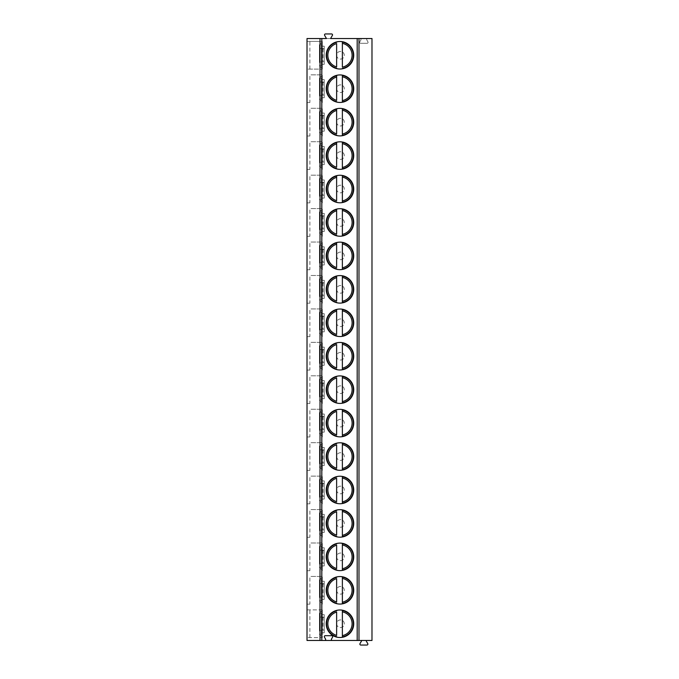 <?xml version="1.0" encoding="UTF-8"?>
<svg xmlns="http://www.w3.org/2000/svg" width="679" height="679" viewBox="0 0 679 679"><rect width="100%" height="100%" fill="white"/><g stroke="black" fill="none" stroke-linecap="round" stroke-linejoin="round"><path stroke-width="0.51" stroke-dasharray="3.4 2.55" d="M365.93 640.467L371.982 640.467L371.982 38.533L367.67 38.533A0.959 0.959 0 0 0 366.838 39.968A0.959 0.959 0 0 1 367.67 38.533L360.057 38.533A0.959 0.959 0 0 1 360.888 39.968A0.959 0.959 0 0 0 360.057 38.533L307.018 38.533L307.018 640.467L365.93 640.467L367.755 643.616A0.959 0.959 0 0 1 366.923 645.05L360.812 645.05A0.959 0.959 0 0 1 359.989 643.616L361.822 640.467M332.32 640.467A0.959 0.959 0 0 1 331.488 639.032L332.591 637.123A0.959 0.959 0 0 0 331.768 635.688L325.258 635.688A0.959 0.959 0 0 0 324.435 637.123L325.538 639.032A0.959 0.959 0 0 1 324.706 640.467M307.018 609.886L322.304 609.886L322.304 637.598L307.018 637.598L322.304 637.598L322.304 609.886L307.018 609.886L307.018 637.598M309.879 637.598L309.879 609.886M307.018 41.402L322.304 41.402L307.018 41.402L307.018 69.114L322.304 69.114L307.018 69.114M307.018 74.843L307.018 102.554L309.879 102.554L309.879 74.843L322.304 74.843L309.879 74.843M307.018 108.284L307.018 135.995L309.879 135.995L309.879 108.284L322.304 108.284L309.879 108.284M307.018 141.724L307.018 169.427L309.879 169.427L309.879 141.724L322.304 141.724L309.879 141.724M307.018 175.165L307.018 202.868L309.879 202.868L309.879 175.165L322.304 175.165L309.879 175.165M307.018 208.606L307.018 236.309L309.879 236.309L309.879 208.606L322.304 208.606L309.879 208.606M307.018 242.047L307.018 269.75L309.879 269.75L309.879 242.047L322.304 242.047L309.879 242.047M307.018 275.487L307.018 303.19L309.879 303.19L309.879 275.487L322.304 275.487L309.879 275.487M307.018 308.928L307.018 336.631L309.879 336.631L309.879 308.928L322.304 308.928L309.879 308.928M307.018 342.369L307.018 370.072L309.879 370.072L309.879 342.369L322.304 342.369L309.879 342.369M307.018 375.81L307.018 403.513L309.879 403.513L309.879 375.81L322.304 375.81L309.879 375.81M307.018 409.25L307.018 436.953L309.879 436.953L309.879 409.25L322.304 409.25L309.879 409.25M307.018 442.691L307.018 470.394L309.879 470.394L309.879 442.691L322.304 442.691L309.879 442.691M307.018 476.132L307.018 503.835L309.879 503.835L309.879 476.132L322.304 476.132L309.879 476.132M307.018 509.573L307.018 537.276L309.879 537.276L309.879 509.573L322.304 509.573L309.879 509.573M307.018 543.005L307.018 570.716L309.879 570.716L309.879 543.005L322.304 543.005L309.879 543.005M307.018 576.446L307.018 604.157L309.879 604.157L309.879 576.446L322.304 576.446L309.879 576.446M366.838 39.968L367.942 41.877A0.959 0.959 0 0 1 367.118 43.312L360.608 43.312A0.959 0.959 0 0 1 359.785 41.877L360.888 39.968L359.785 41.877A0.959 0.959 0 0 0 360.608 43.312L367.118 43.312A0.959 0.959 0 0 0 367.942 41.877L366.838 39.968M336.631 55.254A3.819 3.819 0 0 0 340.459 59.081A3.819 3.819 0 0 0 344.278 55.254A3.819 3.819 0 0 0 340.459 51.434A3.819 3.819 0 0 0 336.631 55.254A3.819 3.819 0 0 0 340.459 59.081A3.819 3.819 0 0 0 344.278 55.254A3.819 3.819 0 0 0 340.459 51.434A3.819 3.819 0 0 0 336.631 55.254M336.631 88.694A3.819 3.819 0 0 0 340.459 92.522A3.819 3.819 0 0 0 344.278 88.694A3.819 3.819 0 0 0 340.459 84.875A3.819 3.819 0 0 0 336.631 88.694A3.819 3.819 0 0 0 340.459 92.522A3.819 3.819 0 0 0 344.278 88.694A3.819 3.819 0 0 0 340.459 84.875A3.819 3.819 0 0 0 336.631 88.694M336.631 122.135A3.819 3.819 0 0 0 340.459 125.963A3.819 3.819 0 0 0 344.278 122.135A3.819 3.819 0 0 0 340.459 118.316A3.819 3.819 0 0 0 336.631 122.135A3.819 3.819 0 0 0 340.459 125.963A3.819 3.819 0 0 0 344.278 122.135A3.819 3.819 0 0 0 340.459 118.316A3.819 3.819 0 0 0 336.631 122.135M336.631 155.576A3.819 3.819 0 0 0 340.459 159.395A3.819 3.819 0 0 0 344.278 155.576A3.819 3.819 0 0 0 340.459 151.757A3.819 3.819 0 0 0 336.631 155.576A3.819 3.819 0 0 0 340.459 159.395A3.819 3.819 0 0 0 344.278 155.576A3.819 3.819 0 0 0 340.459 151.757A3.819 3.819 0 0 0 336.631 155.576M336.631 189.017A3.819 3.819 0 0 0 340.459 192.836A3.819 3.819 0 0 0 344.278 189.017A3.819 3.819 0 0 0 340.459 185.197A3.819 3.819 0 0 0 336.631 189.017A3.819 3.819 0 0 0 340.459 192.836A3.819 3.819 0 0 0 344.278 189.017A3.819 3.819 0 0 0 340.459 185.197A3.819 3.819 0 0 0 336.631 189.017M336.631 222.457A3.819 3.819 0 0 0 340.459 226.277A3.819 3.819 0 0 0 344.278 222.457A3.819 3.819 0 0 0 340.459 218.638A3.819 3.819 0 0 0 336.631 222.457A3.819 3.819 0 0 0 340.459 226.277A3.819 3.819 0 0 0 344.278 222.457A3.819 3.819 0 0 0 340.459 218.638A3.819 3.819 0 0 0 336.631 222.457M336.631 255.898A3.819 3.819 0 0 0 340.459 259.718A3.819 3.819 0 0 0 344.278 255.898A3.819 3.819 0 0 0 340.459 252.079A3.819 3.819 0 0 0 336.631 255.898A3.819 3.819 0 0 0 340.459 259.718A3.819 3.819 0 0 0 344.278 255.898A3.819 3.819 0 0 0 340.459 252.079A3.819 3.819 0 0 0 336.631 255.898M336.631 289.339A3.819 3.819 0 0 0 340.459 293.158A3.819 3.819 0 0 0 344.278 289.339A3.819 3.819 0 0 0 340.459 285.519A3.819 3.819 0 0 0 336.631 289.339A3.819 3.819 0 0 0 340.459 293.158A3.819 3.819 0 0 0 344.278 289.339A3.819 3.819 0 0 0 340.459 285.519A3.819 3.819 0 0 0 336.631 289.339M336.631 322.78A3.819 3.819 0 0 0 340.459 326.599A3.819 3.819 0 0 0 344.278 322.78A3.819 3.819 0 0 0 340.459 318.96A3.819 3.819 0 0 0 336.631 322.78A3.819 3.819 0 0 0 340.459 326.599A3.819 3.819 0 0 0 344.278 322.78A3.819 3.819 0 0 0 340.459 318.96A3.819 3.819 0 0 0 336.631 322.78M336.631 356.22A3.819 3.819 0 0 0 340.459 360.04A3.819 3.819 0 0 0 344.278 356.22A3.819 3.819 0 0 0 340.459 352.401A3.819 3.819 0 0 0 336.631 356.22A3.819 3.819 0 0 0 340.459 360.04A3.819 3.819 0 0 0 344.278 356.22A3.819 3.819 0 0 0 340.459 352.401A3.819 3.819 0 0 0 336.631 356.22M336.631 389.661A3.819 3.819 0 0 0 340.459 393.481A3.819 3.819 0 0 0 344.278 389.661A3.819 3.819 0 0 0 340.459 385.842A3.819 3.819 0 0 0 336.631 389.661A3.819 3.819 0 0 0 340.459 393.481A3.819 3.819 0 0 0 344.278 389.661A3.819 3.819 0 0 0 340.459 385.842A3.819 3.819 0 0 0 336.631 389.661M336.631 423.102A3.819 3.819 0 0 0 340.459 426.921A3.819 3.819 0 0 0 344.278 423.102A3.819 3.819 0 0 0 340.459 419.283A3.819 3.819 0 0 0 336.631 423.102A3.819 3.819 0 0 0 340.459 426.921A3.819 3.819 0 0 0 344.278 423.102A3.819 3.819 0 0 0 340.459 419.283A3.819 3.819 0 0 0 336.631 423.102M336.631 456.543A3.819 3.819 0 0 0 340.459 460.362A3.819 3.819 0 0 0 344.278 456.543A3.819 3.819 0 0 0 340.459 452.723A3.819 3.819 0 0 0 336.631 456.543A3.819 3.819 0 0 0 340.459 460.362A3.819 3.819 0 0 0 344.278 456.543A3.819 3.819 0 0 0 340.459 452.723A3.819 3.819 0 0 0 336.631 456.543M336.631 489.983A3.819 3.819 0 0 0 340.459 493.803A3.819 3.819 0 0 0 344.278 489.983A3.819 3.819 0 0 0 340.459 486.164A3.819 3.819 0 0 0 336.631 489.983A3.819 3.819 0 0 0 340.459 493.803A3.819 3.819 0 0 0 344.278 489.983A3.819 3.819 0 0 0 340.459 486.164A3.819 3.819 0 0 0 336.631 489.983M336.631 523.424A3.819 3.819 0 0 0 340.459 527.244A3.819 3.819 0 0 0 344.278 523.424A3.819 3.819 0 0 0 340.459 519.605A3.819 3.819 0 0 0 336.631 523.424A3.819 3.819 0 0 0 340.459 527.244A3.819 3.819 0 0 0 344.278 523.424A3.819 3.819 0 0 0 340.459 519.605A3.819 3.819 0 0 0 336.631 523.424M336.631 556.865A3.819 3.819 0 0 0 340.459 560.684A3.819 3.819 0 0 0 344.278 556.865A3.819 3.819 0 0 0 340.459 553.037A3.819 3.819 0 0 0 336.631 556.865A3.819 3.819 0 0 0 340.459 560.684A3.819 3.819 0 0 0 344.278 556.865A3.819 3.819 0 0 0 340.459 553.037A3.819 3.819 0 0 0 336.631 556.865M336.631 590.306A3.819 3.819 0 0 0 340.459 594.125A3.819 3.819 0 0 0 344.278 590.306A3.819 3.819 0 0 0 340.459 586.478A3.819 3.819 0 0 0 336.631 590.306A3.819 3.819 0 0 0 340.459 594.125A3.819 3.819 0 0 0 344.278 590.306A3.819 3.819 0 0 0 340.459 586.478A3.819 3.819 0 0 0 336.631 590.306M336.631 623.746A3.819 3.819 0 0 0 340.459 627.566A3.819 3.819 0 0 0 344.278 623.746A3.819 3.819 0 0 0 340.459 619.919A3.819 3.819 0 0 0 336.631 623.746A3.819 3.819 0 0 0 340.459 627.566A3.819 3.819 0 0 0 344.278 623.746A3.819 3.819 0 0 0 340.459 619.919A3.819 3.819 0 0 0 336.631 623.746M326.455 38.533L330.563 38.533L332.404 35.384A0.959 0.959 0 0 0 331.581 33.95L325.462 33.95A0.959 0.959 0 0 0 324.638 35.384L326.455 38.533M322.304 69.114L322.304 41.402L322.304 69.114M309.879 69.114L309.879 41.402M322.304 44.177L322.304 66.338L321.345 65.668L321.345 44.848L322.304 44.177L322.304 41.877L322.304 66.338M322.304 61.942L322.304 46.18L322.304 61.993L319.885 61.942L322.304 61.942M322.304 61.365L322.304 48.812L322.304 61.365M322.304 48.523L321.345 47.988L321.345 44.848M321.405 44.695L319.461 44.695L319.885 48.565L324.214 48.565L324.214 46.18L324.214 64.335L324.214 48.565L319.885 48.565M321.345 47.988L321.345 65.668M321.345 62.527L322.304 61.993M322.304 48.812L324.214 48.812L324.214 61.704L322.304 61.696M324.214 48.812L324.214 61.704M319.436 47.988L319.436 62.527L319.885 61.942M319.436 44.848L319.436 62.527M321.405 65.821L319.436 65.668M319.461 65.821L322.304 68.63M322.304 41.877L319.461 44.695M309.879 102.554L307.018 102.554M322.304 102.554L322.304 74.843L322.304 102.554M322.304 77.618L322.304 99.779L321.345 99.109L321.345 78.28L322.304 77.618L322.304 75.318L322.304 99.779M322.304 95.383L322.304 79.621L322.304 95.433L319.885 95.383L322.304 95.383M322.304 94.805L322.304 82.252L322.304 94.805M321.345 78.28L321.345 81.429L322.304 81.964M321.405 78.136L319.461 78.136L319.885 82.006L324.214 82.006L324.214 79.621L324.214 97.776L324.214 82.006L319.885 82.006M321.345 81.429L321.345 95.968L322.304 95.433M322.304 82.252L324.214 82.252L324.214 95.136L322.304 95.136M324.214 82.252L324.214 95.136M319.436 81.429L319.436 95.968L319.885 95.383M319.436 78.28L319.436 95.968M321.405 99.261L319.436 99.109M319.461 99.261L322.304 102.071M322.304 75.318L319.461 78.136M321.345 95.968L321.345 99.109M309.879 135.995L307.018 135.995M322.304 135.995L322.304 108.284L322.304 135.995M322.304 111.059L322.304 133.22L321.345 132.549L321.345 111.721L322.304 111.059L322.304 108.759L322.304 133.22M322.304 128.823L322.304 113.062L322.304 128.874L319.885 128.823L322.304 128.823M322.304 128.246L322.304 115.693L322.304 128.246M321.345 111.721L321.345 114.87L322.304 115.405M321.405 111.577L319.461 111.577L319.885 115.447L324.214 115.447L324.214 113.062L324.214 131.217L324.214 115.447L319.885 115.447M321.345 114.87L321.345 129.409L322.304 128.874M322.304 115.693L324.214 115.693L324.214 128.577L322.304 128.577M324.214 115.693L324.214 128.577M319.436 114.87L319.436 129.409L319.885 128.823M319.436 111.721L319.436 129.409M321.405 132.702L319.436 132.549M319.461 132.702L322.304 135.511M322.304 108.759L319.461 111.577M321.345 129.409L321.345 132.549M309.879 169.427L307.018 169.427M322.304 169.427L322.304 141.724L322.304 169.427M322.304 144.5L322.304 166.661L321.345 165.99L321.345 145.162L322.304 144.5L322.304 142.2L322.304 166.661M322.304 162.264L322.304 146.503L322.304 162.315L319.885 162.264L322.304 162.264M322.304 161.687L322.304 149.134L322.304 161.687M321.345 145.162L321.345 148.311L322.304 148.845M321.405 145.017L319.461 145.017L319.885 148.888L324.214 148.888L324.214 146.503L324.214 164.657L324.214 148.888L319.885 148.888M321.345 148.311L321.345 162.85L322.304 162.315M322.304 149.134L324.214 149.134L324.214 162.018L322.304 162.018M324.214 149.134L324.214 162.018M319.436 148.311L319.436 162.85L319.885 162.264M319.436 145.162L319.436 162.85M321.405 166.143L319.436 165.99M319.461 166.143L322.304 168.952M322.304 142.2L319.461 145.017M321.345 162.85L321.345 165.99M309.879 202.868L307.018 202.868M322.304 202.868L322.304 175.165L322.304 202.868M322.304 177.932L322.304 200.101L321.345 199.431L321.345 178.602L322.304 177.932L322.304 175.64L322.304 200.101M322.304 195.705L322.304 179.943L322.304 195.756L319.885 195.705L322.304 195.705M322.304 195.128L322.304 182.575L322.304 195.128M321.345 178.602L321.345 181.751L322.304 182.286M321.405 178.458L319.461 178.458L319.885 182.328L324.214 182.328L324.214 179.943L324.214 198.098L324.214 182.328L319.885 182.328M321.345 181.751L321.345 196.282L322.304 195.756M322.304 182.575L324.214 182.575L324.214 195.459L322.304 195.459M324.214 182.575L324.214 195.459M319.436 181.751L319.436 196.282L319.885 195.705M319.436 178.602L319.436 196.282M321.405 199.584L319.436 199.431M319.461 199.584L322.304 202.393M322.304 175.64L319.461 178.458M321.345 196.282L321.345 199.431M309.879 236.309L307.018 236.309M322.304 236.309L322.304 208.606L322.304 236.309M322.304 211.373L322.304 233.542L321.345 232.872L321.345 212.043L322.304 211.373L322.304 209.081L322.304 233.542M322.304 229.146L322.304 213.384L322.304 229.196L319.885 229.146L322.304 229.146M322.304 228.568L322.304 216.015L322.304 228.568M321.345 212.043L321.345 215.192L322.304 215.727M321.405 211.899L319.461 211.899L319.885 215.769L324.214 215.769L324.214 213.384L324.214 231.539L324.214 215.769L319.885 215.769M321.345 215.192L321.345 229.723L322.304 229.196M322.304 216.015L324.214 216.015L324.214 228.899L322.304 228.899M324.214 216.015L324.214 228.899M319.436 215.192L319.436 229.723L319.885 229.146M319.436 212.043L319.436 229.723M321.405 233.016L319.436 232.872M319.461 233.016L322.304 235.834M322.304 209.081L319.461 211.899M321.345 229.723L321.345 232.872M309.879 269.75L307.018 269.75M322.304 269.75L322.304 242.047L322.304 269.75M322.304 244.813L322.304 266.983L321.345 266.312L321.345 245.484L322.304 244.813L322.304 242.522L322.304 266.983M322.304 262.586L322.304 246.825L322.304 262.637L319.885 262.586L322.304 262.586M322.304 262.009L322.304 249.456L322.304 262.009M321.345 245.484L321.345 248.633L322.304 249.159M321.405 245.34L319.461 245.34L319.885 249.21L324.214 249.21L324.214 246.825L324.214 264.98L324.214 249.21L319.885 249.21M321.345 248.633L321.345 263.163L322.304 262.637M322.304 249.456L324.214 249.456L324.214 262.34L322.304 262.34M324.214 249.456L324.214 262.34M319.436 248.633L319.436 263.163L319.885 262.586M319.436 245.484L319.436 263.163M321.405 266.457L319.436 266.312M319.461 266.457L322.304 269.274M322.304 242.522L319.461 245.34M321.345 263.163L321.345 266.312M309.879 303.19L307.018 303.19M322.304 303.19L322.304 275.487L322.304 303.19M322.304 278.254L322.304 300.424L321.345 299.753L321.345 278.925L322.304 278.254L322.304 275.963L322.304 300.424M322.304 296.027L322.304 280.266L322.304 296.078L319.885 296.027L322.304 296.027M322.304 295.45L322.304 282.897L322.304 295.45M321.345 278.925L321.345 282.074L322.304 282.6M321.405 278.78L319.461 278.78L319.885 282.651L324.214 282.651L324.214 280.266L324.214 298.412L324.214 282.651L319.885 282.651M321.345 282.074L321.345 296.604L322.304 296.078M322.304 282.897L324.214 282.897L324.214 295.781L322.304 295.781M324.214 282.897L324.214 295.781M319.436 282.074L319.436 296.604L319.885 296.027M319.436 278.925L319.436 296.604M321.405 299.897L319.436 299.753M319.461 299.897L322.304 302.715M322.304 275.963L319.461 278.78M321.345 296.604L321.345 299.753M309.879 336.631L307.018 336.631M322.304 336.631L322.304 308.928L322.304 336.631M322.304 311.695L322.304 333.864L321.345 333.194L321.345 312.365L322.304 311.695L322.304 309.403L322.304 333.864M322.304 329.468L322.304 313.706L322.304 329.519L319.885 329.468L322.304 329.468M322.304 328.882L322.304 316.338L322.304 328.882M321.345 312.365L321.345 315.514L322.304 316.041M321.405 312.221L319.461 312.221L319.885 316.091L324.214 316.091L324.214 313.706L324.214 331.853L324.214 316.091L319.885 316.091M321.345 315.514L321.345 330.045L322.304 329.519M322.304 316.338L324.214 316.338L324.214 329.222L322.304 329.222M324.214 316.338L324.214 329.222M319.436 315.514L319.436 330.045L319.885 329.468M319.436 312.365L319.436 330.045M321.405 333.338L319.436 333.194M319.461 333.338L322.304 336.156M322.304 309.403L319.461 312.221M321.345 330.045L321.345 333.194M309.879 370.072L307.018 370.072M322.304 370.072L322.304 342.369L322.304 370.072M322.304 345.136L322.304 367.305L321.345 366.635L321.345 345.806L322.304 345.136L322.304 342.844L322.304 367.305M322.304 362.909L322.304 347.147L322.304 362.959L319.885 362.909L322.304 362.909M322.304 362.323L322.304 349.778L322.304 362.323M321.345 345.806L321.345 348.955L322.304 349.481M321.405 345.662L319.461 345.662L319.885 349.532L324.214 349.532L324.214 347.147L324.214 365.294L324.214 349.532L319.885 349.532M321.345 348.955L321.345 363.486L322.304 362.959M322.304 349.778L324.214 349.778L324.214 362.662L322.304 362.662M324.214 349.778L324.214 362.662M319.436 348.955L319.436 363.486L319.885 362.909M319.436 345.806L319.436 363.486M321.405 366.779L319.436 366.635M319.461 366.779L322.304 369.597M322.304 342.844L319.461 345.662M321.345 363.486L321.345 366.635M309.879 403.513L307.018 403.513M322.304 403.513L322.304 375.81L322.304 403.513M322.304 378.576L322.304 400.746L321.345 400.075L321.345 379.247L322.304 378.576L322.304 376.285L322.304 400.746M322.304 396.349L322.304 380.588L322.304 396.4L319.885 396.349L322.304 396.349M322.304 395.764L322.304 383.219L322.304 395.764M321.345 379.247L321.345 382.396L322.304 382.922M321.405 379.103L319.461 379.103L319.885 382.973L324.214 382.973L324.214 380.588L324.214 398.734L324.214 382.973L319.885 382.973M321.345 382.396L321.345 396.926L322.304 396.4M322.304 383.219L324.214 383.219L324.214 396.103L322.304 396.103M324.214 383.219L324.214 396.103M319.436 382.396L319.436 396.926L319.885 396.349M319.436 379.247L319.436 396.926M321.405 400.22L319.436 400.075M319.461 400.22L322.304 403.037M322.304 376.285L319.461 379.103M321.345 396.926L321.345 400.075M309.879 436.953L307.018 436.953M322.304 436.953L322.304 409.25L322.304 436.953M322.304 412.017L322.304 434.187L321.345 433.516L321.345 412.688L322.304 412.017L322.304 409.726L322.304 434.187M322.304 429.79L322.304 414.02L322.304 429.841L319.885 429.79L322.304 429.79M322.304 429.204L322.304 416.66L322.304 429.204M321.345 412.688L321.345 415.837L322.304 416.363M321.405 412.543L319.461 412.543L319.885 416.414L324.214 416.414L324.214 414.02L324.214 432.175L324.214 416.414L319.885 416.414M321.345 415.837L321.345 430.367L322.304 429.841M322.304 416.66L324.214 416.66L324.214 429.544L322.304 429.544M324.214 416.66L324.214 429.544M319.436 415.837L319.436 430.367L319.885 429.79M319.436 412.688L319.436 430.367M321.405 433.66L319.436 433.516M319.461 433.66L322.304 436.478M322.304 409.726L319.461 412.543M321.345 430.367L321.345 433.516M309.879 470.394L307.018 470.394M322.304 470.394L322.304 442.691L322.304 470.394M322.304 445.458L322.304 467.627L321.345 466.957L321.345 446.128L322.304 445.458L322.304 443.166L322.304 467.627M322.304 463.231L322.304 447.461L322.304 463.273L319.885 463.231L322.304 463.231M322.304 462.645L322.304 450.101L322.304 462.645M321.345 446.128L321.345 449.277L322.304 449.804M321.405 445.984L319.461 445.984L319.885 449.854L324.214 449.854L324.214 447.461L324.214 465.616L324.214 449.854L319.885 449.854M321.345 449.277L321.345 463.808L322.304 463.273M322.304 450.101L324.214 450.101L324.214 462.985L322.304 462.985M324.214 450.101L324.214 462.985M319.436 449.277L319.436 463.808L319.885 463.231M319.436 446.128L319.436 463.808M321.405 467.101L319.436 466.957M319.461 467.101L322.304 469.919M322.304 443.166L319.461 445.984M321.345 463.808L321.345 466.957M309.879 503.835L307.018 503.835M322.304 503.835L322.304 476.132L322.304 503.835M322.304 478.899L322.304 501.068L321.345 500.398L321.345 479.569L322.304 478.899L322.304 476.607L322.304 501.068M322.304 496.672L322.304 480.902L322.304 496.714L319.885 496.672L322.304 496.672M322.304 496.086L322.304 483.541L322.304 496.086M321.345 479.569L321.345 482.718L322.304 483.244M321.405 479.416L319.461 479.416L319.885 483.295L324.214 483.295L324.214 480.902L324.214 499.057L324.214 483.295L319.885 483.295M321.345 482.718L321.345 497.249L322.304 496.714M322.304 483.541L324.214 483.541L324.214 496.425L322.304 496.425M324.214 483.541L324.214 496.425M319.436 482.718L319.436 497.249L319.885 496.672M319.436 479.569L319.436 497.249M321.405 500.542L319.436 500.398M319.461 500.542L322.304 503.36M322.304 476.607L319.461 479.416M321.345 497.249L321.345 500.398M309.879 537.276L307.018 537.276M322.304 537.276L322.304 509.573L322.304 537.276M322.304 512.339L322.304 534.5L321.345 533.838L321.345 513.01L322.304 512.339L322.304 510.048L322.304 534.5M322.304 530.112L322.304 514.342L322.304 530.155L319.885 530.112L322.304 530.112M322.304 529.527L322.304 516.982L322.304 529.527M321.345 513.01L321.345 516.15L322.304 516.685M321.405 512.857L319.461 512.857L319.885 516.736L324.214 516.736L324.214 514.342L324.214 532.497L324.214 516.736L319.885 516.736M321.345 516.15L321.345 530.689L322.304 530.155M322.304 516.982L324.214 516.982L324.214 529.866L322.304 529.866M324.214 516.982L324.214 529.866M319.436 516.15L319.436 530.689L319.885 530.112M319.436 513.01L319.436 530.689M321.405 533.983L319.436 533.838M319.461 533.983L322.304 536.8M322.304 510.048L319.461 512.857M321.345 530.689L321.345 533.838M309.879 570.716L307.018 570.716M322.304 570.716L322.304 543.005L322.304 570.716M322.304 545.78L322.304 567.941L321.345 567.279L321.345 546.451L322.304 545.78L322.304 543.489L322.304 567.941M322.304 563.553L322.304 547.783L322.304 563.595L319.885 563.553L322.304 563.553M322.304 562.967L322.304 550.423L322.304 562.967M321.345 546.451L321.345 549.591L322.304 550.126M321.405 546.298L319.461 546.298L319.885 550.177L324.214 550.177L324.214 547.783L324.214 565.938L324.214 550.177L319.885 550.177M321.345 549.591L321.345 564.13L322.304 563.595M322.304 550.423L324.214 550.423L324.214 563.307L322.304 563.307M324.214 550.423L324.214 563.307M319.436 549.591L319.436 564.13L319.885 563.553M319.436 546.451L319.436 564.13M321.405 567.423L319.436 567.279M319.461 567.423L322.304 570.241M322.304 543.489L319.461 546.298M321.345 564.13L321.345 567.279M309.879 604.157L307.018 604.157M322.304 604.157L322.304 576.446L322.304 604.157M322.304 579.221L322.304 601.382L321.345 600.72L321.345 579.891L322.304 579.221L322.304 576.929L322.304 601.382M322.304 596.994L322.304 581.224L322.304 597.036L319.885 596.994L322.304 596.994M322.304 596.408L322.304 583.864L322.304 596.408M321.345 579.891L321.345 583.032L322.304 583.567M321.405 579.739L319.461 579.739L319.885 583.617L324.214 583.617L324.214 581.224L324.214 599.379L324.214 583.617L319.885 583.617M321.345 583.032L321.345 597.571L322.304 597.036M322.304 583.864L324.214 583.864L324.214 596.748L322.304 596.748M324.214 583.864L324.214 596.748M319.436 583.032L319.436 597.571L319.885 596.994M319.436 579.891L319.436 597.571M321.405 600.864L319.436 600.72M319.461 600.864L322.304 603.682M322.304 576.929L319.461 579.739M321.345 597.571L321.345 600.72M322.304 612.662L322.304 634.823L321.345 634.152L321.345 613.332L322.304 612.662L322.304 610.37L322.304 634.823M322.304 630.435L322.304 614.665L322.304 630.477L319.885 630.435L322.304 630.435M322.304 629.849L322.304 617.304L322.304 629.849M321.345 613.332L321.345 616.473L322.304 617.007M321.405 613.179L319.461 613.179L319.885 617.058L324.214 617.058L324.214 614.665L324.214 632.82L324.214 617.058L319.885 617.058M321.345 616.473L321.345 631.012L322.304 630.477M322.304 617.304L324.214 617.304L324.214 630.188L322.304 630.188M324.214 617.304L324.214 630.188M319.436 616.473L319.436 631.012L319.885 630.435M319.436 613.332L319.436 631.012M321.405 634.305L319.436 634.152M319.461 634.305L322.304 637.123M322.304 610.37L319.461 613.179M321.345 631.012L321.345 634.152M326.217 55.254A13.758 13.758 0 0 0 336.631 68.604L336.631 68.206A13.376 13.376 0 0 1 336.631 42.302L336.631 41.911A13.758 13.758 0 0 0 326.217 55.254M342.369 41.708L342.369 42.098A13.376 13.376 0 0 1 342.369 68.418L342.369 68.808A13.758 13.758 0 0 0 342.369 41.708A13.758 13.758 0 0 0 336.631 41.911M336.631 43.592L336.631 66.924M342.369 67.153L342.369 43.363M326.217 88.694A13.758 13.758 0 0 0 336.631 102.045L336.631 101.646A13.376 13.376 0 0 1 336.631 75.742L336.631 75.352A13.758 13.758 0 0 0 326.217 88.694M342.369 75.148L342.369 75.539A13.376 13.376 0 0 1 342.369 101.858L342.369 102.249A13.758 13.758 0 0 0 342.369 75.148A13.758 13.758 0 0 0 336.631 75.352M336.631 77.033L336.631 100.365M342.369 100.594L342.369 76.803M326.217 122.135A13.758 13.758 0 0 0 336.631 135.486L336.631 135.087A13.376 13.376 0 0 1 336.631 109.183L336.631 108.793A13.758 13.758 0 0 0 326.217 122.135M342.369 108.589L342.369 108.98A13.376 13.376 0 0 1 342.369 135.299L342.369 135.69A13.758 13.758 0 0 0 342.369 108.589A13.758 13.758 0 0 0 336.631 108.793M336.631 110.473L336.631 133.805M342.369 134.035L342.369 110.244M326.217 155.576A13.758 13.758 0 0 0 336.631 168.927L336.631 168.528A13.376 13.376 0 0 1 336.631 142.624L336.631 142.234A13.758 13.758 0 0 0 326.217 155.576M342.369 142.03L342.369 142.42A13.376 13.376 0 0 1 342.369 168.74L342.369 169.13A13.758 13.758 0 0 0 342.369 142.03A13.758 13.758 0 0 0 336.631 142.234M336.631 143.914L336.631 167.238M342.369 167.475L342.369 143.685M326.217 189.017A13.758 13.758 0 0 0 336.631 202.367L336.631 201.969A13.376 13.376 0 0 1 336.631 176.065L336.631 175.674A13.758 13.758 0 0 0 326.217 189.017M342.369 175.471L342.369 175.861A13.376 13.376 0 0 1 342.369 202.181L342.369 202.571A13.758 13.758 0 0 0 342.369 175.471A13.758 13.758 0 0 0 336.631 175.674M336.631 177.355L336.631 200.678M342.369 200.916L342.369 177.117M326.217 222.457A13.758 13.758 0 0 0 336.631 235.808L336.631 235.409A13.376 13.376 0 0 1 336.631 209.505L336.631 209.115A13.758 13.758 0 0 0 326.217 222.457M342.369 208.911L342.369 209.293A13.376 13.376 0 0 1 342.369 235.621L342.369 236.012A13.758 13.758 0 0 0 342.369 208.911A13.758 13.758 0 0 0 336.631 209.115M336.631 210.796L336.631 234.119M342.369 234.357L342.369 210.558M326.217 255.898A13.758 13.758 0 0 0 336.631 269.24L336.631 268.85A13.376 13.376 0 0 1 336.631 242.946L336.631 242.556A13.758 13.758 0 0 0 326.217 255.898M342.369 242.352L342.369 242.734A13.376 13.376 0 0 1 342.369 269.062L342.369 269.444A13.758 13.758 0 0 0 342.369 242.352A13.758 13.758 0 0 0 336.631 242.556M336.631 244.236L336.631 267.56M342.369 267.798L342.369 243.999M326.217 289.339A13.758 13.758 0 0 0 336.631 302.681L336.631 302.291A13.376 13.376 0 0 1 336.631 276.387L336.631 275.997A13.758 13.758 0 0 0 326.217 289.339M342.369 275.793L342.369 276.175A13.376 13.376 0 0 1 342.369 302.503L342.369 302.885A13.758 13.758 0 0 0 342.369 275.793A13.758 13.758 0 0 0 336.631 275.997M336.631 277.677L336.631 301.001M342.369 301.238L342.369 277.439M326.217 322.78A13.758 13.758 0 0 0 336.631 336.122L336.631 335.732A13.376 13.376 0 0 1 336.631 309.828L336.631 309.437A13.758 13.758 0 0 0 326.217 322.78M342.369 309.234L342.369 309.616A13.376 13.376 0 0 1 342.369 335.944L342.369 336.326A13.758 13.758 0 0 0 342.369 309.234A13.758 13.758 0 0 0 336.631 309.437M336.631 311.118L336.631 334.441M342.369 334.679L342.369 310.88M336.631 342.878A13.758 13.758 0 0 0 336.631 369.563A13.758 13.758 0 0 0 353.734 356.22A13.758 13.758 0 0 0 336.631 342.878L336.631 343.268A13.376 13.376 0 0 0 336.631 369.172L336.631 369.563M342.369 342.674L342.369 343.056A13.376 13.376 0 0 1 342.369 369.384L342.369 369.766M336.631 344.559L336.631 367.882M342.369 368.12L342.369 344.321M336.631 376.319A13.758 13.758 0 0 0 336.631 403.003A13.758 13.758 0 0 0 353.734 389.661A13.758 13.758 0 0 0 336.631 376.319L336.631 376.709A13.376 13.376 0 0 0 336.631 402.613L336.631 403.003M342.369 376.115L342.369 376.497A13.376 13.376 0 0 1 342.369 402.825L342.369 403.207M336.631 377.999L336.631 401.323M342.369 401.561L342.369 377.762M336.631 409.76A13.758 13.758 0 0 0 336.631 436.444A13.758 13.758 0 0 0 353.734 423.102A13.758 13.758 0 0 0 336.631 409.76L336.631 410.15A13.376 13.376 0 0 0 336.631 436.054L336.631 436.444M342.369 409.556L342.369 409.938A13.376 13.376 0 0 1 342.369 436.266L342.369 436.648M336.631 411.44L336.631 434.764M342.369 435.001L342.369 411.202M336.631 443.192A13.758 13.758 0 0 0 336.631 469.885A13.758 13.758 0 0 0 353.734 456.543A13.758 13.758 0 0 0 336.631 443.192L336.631 443.591A13.376 13.376 0 0 0 336.631 469.495L336.631 469.885M342.369 442.988L342.369 443.379A13.376 13.376 0 0 1 342.369 469.707L342.369 470.089M336.631 444.881L336.631 468.204M342.369 468.442L342.369 444.643M336.631 476.633A13.758 13.758 0 0 0 336.631 503.326A13.758 13.758 0 0 0 353.734 489.983A13.758 13.758 0 0 0 336.631 476.633L336.631 477.031A13.376 13.376 0 0 0 336.631 502.935L336.631 503.326M342.369 476.429L342.369 476.819A13.376 13.376 0 0 1 342.369 503.139L342.369 503.529M336.631 478.322L336.631 501.645M342.369 501.883L342.369 478.084M336.631 510.073A13.758 13.758 0 0 0 336.631 536.766A13.758 13.758 0 0 0 353.734 523.424A13.758 13.758 0 0 0 336.631 510.073L336.631 510.472A13.376 13.376 0 0 0 336.631 536.376L336.631 536.766M342.369 509.87L342.369 510.26A13.376 13.376 0 0 1 342.369 536.58L342.369 536.97M336.631 511.762L336.631 535.086M342.369 535.315L342.369 511.525M336.631 543.514A13.758 13.758 0 0 0 336.631 570.207A13.758 13.758 0 0 0 353.734 556.865A13.758 13.758 0 0 0 336.631 543.514L336.631 543.913A13.376 13.376 0 0 0 336.631 569.817L336.631 570.207M342.369 543.31L342.369 543.701A13.376 13.376 0 0 1 342.369 570.02L342.369 570.411M336.631 545.195L336.631 568.527M342.369 568.756L342.369 544.965M336.631 576.955A13.758 13.758 0 0 0 336.631 603.648A13.758 13.758 0 0 0 353.734 590.306A13.758 13.758 0 0 0 336.631 576.955L336.631 577.354A13.376 13.376 0 0 0 336.631 603.258L336.631 603.648M342.369 576.751L342.369 577.142A13.376 13.376 0 0 1 342.369 603.461L342.369 603.852M336.631 578.635L336.631 601.967M342.369 602.197L342.369 578.406M336.631 610.396A13.758 13.758 0 0 0 336.631 637.089A13.758 13.758 0 0 0 353.734 623.746A13.758 13.758 0 0 0 336.631 610.396L336.631 610.794A13.376 13.376 0 0 0 336.631 636.698L336.631 637.089M342.369 610.192L342.369 610.582A13.376 13.376 0 0 1 342.369 636.902L342.369 637.292M336.631 612.076L336.631 635.408M342.369 635.637L342.369 611.847M323.026 48.565L323.026 61.942M323.026 82.006L323.026 95.383M323.026 115.447L323.026 128.823M323.026 148.888L323.026 162.264M323.026 182.328L323.026 195.705M323.026 215.769L323.026 229.146M323.026 249.21L323.026 262.586M323.026 282.651L323.026 296.027M323.026 316.091L323.026 329.468M323.026 349.532L323.026 362.909M323.026 382.973L323.026 396.349M323.026 416.414L323.026 429.79M323.026 449.854L323.026 463.231M323.026 483.295L323.026 496.672M323.026 516.736L323.026 530.112M323.026 550.177L323.026 563.553M323.026 583.617L323.026 596.994M323.026 617.058L323.026 630.435M324.214 46.18L322.304 46.18M324.214 64.335L322.304 64.335M324.214 79.621L322.304 79.621M324.214 97.776L322.304 97.776M324.214 113.062L322.304 113.062M324.214 131.217L322.304 131.217M324.214 146.503L322.304 146.503M324.214 164.657L322.304 164.657M324.214 179.943L322.304 179.943M324.214 198.098L322.304 198.098M324.214 213.384L322.304 213.384M324.214 231.539L322.304 231.539M324.214 246.825L322.304 246.825M324.214 264.98L322.304 264.98M324.214 280.266L322.304 280.266M324.214 298.412L322.304 298.412M324.214 313.706L322.304 313.706M324.214 331.853L322.304 331.853M324.214 347.147L322.304 347.147M324.214 365.294L322.304 365.294M324.214 380.588L322.304 380.588M324.214 398.734L322.304 398.734M324.214 414.02L322.304 414.02M324.214 432.175L322.304 432.175M324.214 447.461L322.304 447.461M324.214 465.616L322.304 465.616M324.214 480.902L322.304 480.902M324.214 499.057L322.304 499.057M324.214 514.342L322.304 514.342M324.214 532.497L322.304 532.497M324.214 547.783L322.304 547.783M324.214 565.938L322.304 565.938M324.214 581.224L322.304 581.224M324.214 599.379L322.304 599.379M324.214 614.665L322.304 614.665M324.214 632.82L322.304 632.82"/><path stroke-width="1.02" d="M320.021 640.467L357.188 640.467L357.188 38.533L330.563 38.533L332.404 35.384A0.959 0.959 0 0 0 331.581 33.95L325.462 33.95A0.959 0.959 0 0 0 324.638 35.384L326.455 38.533L307.018 38.533L307.018 640.467L320.021 640.467L320.021 38.533M358.979 640.467L358.979 38.533L371.982 38.533L371.982 640.467L357.188 640.467M324.706 640.467A0.959 0.959 0 0 0 325.538 639.032L324.435 637.123A0.959 0.959 0 0 1 325.258 635.688L331.768 635.688A0.959 0.959 0 0 1 332.591 637.123L331.488 639.032A0.959 0.959 0 0 0 332.32 640.467M326.217 55.254A13.758 13.758 0 0 0 339.975 69.012A13.758 13.758 0 0 0 353.734 55.254A13.758 13.758 0 0 0 339.975 41.495A13.758 13.758 0 0 0 326.217 55.254M326.217 88.694A13.758 13.758 0 0 0 339.975 102.453A13.758 13.758 0 0 0 353.734 88.694A13.758 13.758 0 0 0 339.975 74.936A13.758 13.758 0 0 0 326.217 88.694M326.217 122.135A13.758 13.758 0 0 0 339.975 135.893A13.758 13.758 0 0 0 353.734 122.135A13.758 13.758 0 0 0 339.975 108.377A13.758 13.758 0 0 0 326.217 122.135M326.217 155.576A13.758 13.758 0 0 0 339.975 169.334A13.758 13.758 0 0 0 353.734 155.576A13.758 13.758 0 0 0 339.975 141.818A13.758 13.758 0 0 0 326.217 155.576M326.217 189.017A13.758 13.758 0 0 0 339.975 202.775A13.758 13.758 0 0 0 353.734 189.017A13.758 13.758 0 0 0 339.975 175.258A13.758 13.758 0 0 0 326.217 189.017M326.217 222.457A13.758 13.758 0 0 0 339.975 236.216A13.758 13.758 0 0 0 353.734 222.457A13.758 13.758 0 0 0 339.975 208.699A13.758 13.758 0 0 0 326.217 222.457M326.217 255.898A13.758 13.758 0 0 0 339.975 269.656A13.758 13.758 0 0 0 353.734 255.898A13.758 13.758 0 0 0 339.975 242.14A13.758 13.758 0 0 0 326.217 255.898M326.217 289.339A13.758 13.758 0 0 0 339.975 303.097A13.758 13.758 0 0 0 353.734 289.339A13.758 13.758 0 0 0 339.975 275.581A13.758 13.758 0 0 0 326.217 289.339M326.217 322.78A13.758 13.758 0 0 0 339.975 336.538A13.758 13.758 0 0 0 353.734 322.78A13.758 13.758 0 0 0 339.975 309.021A13.758 13.758 0 0 0 326.217 322.78M326.217 356.22A13.758 13.758 0 0 0 339.975 369.979A13.758 13.758 0 0 0 353.734 356.22A13.758 13.758 0 0 0 339.975 342.462A13.758 13.758 0 0 0 326.217 356.22M326.217 389.661A13.758 13.758 0 0 0 339.975 403.419A13.758 13.758 0 0 0 353.734 389.661A13.758 13.758 0 0 0 339.975 375.903A13.758 13.758 0 0 0 326.217 389.661M326.217 423.102A13.758 13.758 0 0 0 339.975 436.86A13.758 13.758 0 0 0 353.734 423.102A13.758 13.758 0 0 0 339.975 409.344A13.758 13.758 0 0 0 326.217 423.102M326.217 456.543A13.758 13.758 0 0 0 339.975 470.301A13.758 13.758 0 0 0 353.734 456.543A13.758 13.758 0 0 0 339.975 442.784A13.758 13.758 0 0 0 326.217 456.543M326.217 489.983A13.758 13.758 0 0 0 339.975 503.742A13.758 13.758 0 0 0 353.734 489.983A13.758 13.758 0 0 0 339.975 476.225A13.758 13.758 0 0 0 326.217 489.983M326.217 523.424A13.758 13.758 0 0 0 339.975 537.182A13.758 13.758 0 0 0 353.734 523.424A13.758 13.758 0 0 0 339.975 509.666A13.758 13.758 0 0 0 326.217 523.424M326.217 556.865A13.758 13.758 0 0 0 339.975 570.623A13.758 13.758 0 0 0 353.734 556.865A13.758 13.758 0 0 0 339.975 543.107A13.758 13.758 0 0 0 326.217 556.865M326.217 590.306A13.758 13.758 0 0 0 339.975 604.064A13.758 13.758 0 0 0 353.734 590.306A13.758 13.758 0 0 0 339.975 576.547A13.758 13.758 0 0 0 326.217 590.306M326.217 623.746A13.758 13.758 0 0 0 339.975 637.505A13.758 13.758 0 0 0 353.734 623.746A13.758 13.758 0 0 0 339.975 609.988A13.758 13.758 0 0 0 326.217 623.746M358.979 38.533L357.188 38.533M365.93 640.467L367.755 643.616A0.959 0.959 0 0 1 366.923 645.05L360.812 645.05A0.959 0.959 0 0 1 359.989 643.616L361.822 640.467M336.631 41.911L336.631 42.302A13.376 13.376 0 0 0 336.631 68.206L336.631 68.604A13.758 13.758 0 0 0 342.369 68.808L342.369 68.418A13.376 13.376 0 0 0 342.369 42.098L342.369 41.708M336.631 66.924L336.631 43.592A12.137 12.137 0 0 0 336.631 66.924M342.369 42.098L342.369 43.363L342.369 42.098A13.376 13.376 0 0 1 342.369 68.418M342.369 67.153L342.369 43.363A12.137 12.137 0 0 1 342.369 67.153M336.631 75.352L336.631 75.742A13.376 13.376 0 0 0 336.631 101.646L336.631 102.045A13.758 13.758 0 0 0 342.369 102.249L342.369 75.148M336.631 75.742L336.631 77.033L336.631 75.742A13.376 13.376 0 0 0 336.631 101.646M336.631 100.365L336.631 77.033A12.137 12.137 0 0 0 336.631 100.365M342.369 75.539L342.369 76.803A12.137 12.137 0 0 1 342.369 100.594L342.369 101.858A13.376 13.376 0 0 0 342.369 75.539A13.376 13.376 0 0 1 342.369 101.858M336.631 108.793L336.631 109.183A13.376 13.376 0 0 0 336.631 135.087L336.631 135.486A13.758 13.758 0 0 0 342.369 135.69L342.369 108.589M336.631 109.183L336.631 110.473L336.631 109.183A13.376 13.376 0 0 0 336.631 135.087M336.631 133.805L336.631 110.473A12.137 12.137 0 0 0 336.631 133.805M342.369 108.98L342.369 110.244A12.137 12.137 0 0 1 342.369 134.035L342.369 135.299A13.376 13.376 0 0 0 342.369 108.98A13.376 13.376 0 0 1 342.369 135.299M336.631 142.234L336.631 142.624A13.376 13.376 0 0 0 336.631 168.528L336.631 168.927A13.758 13.758 0 0 0 342.369 169.13L342.369 142.03M336.631 142.624L336.631 143.914L336.631 142.624A13.376 13.376 0 0 0 336.631 168.528M336.631 167.238L336.631 143.914A12.137 12.137 0 0 0 336.631 167.238M342.369 142.42L342.369 143.685A12.137 12.137 0 0 1 342.369 167.475L342.369 168.74A13.376 13.376 0 0 0 342.369 142.42A13.376 13.376 0 0 1 342.369 168.74M336.631 175.674L336.631 176.065A13.376 13.376 0 0 0 336.631 201.969L336.631 202.367A13.758 13.758 0 0 0 342.369 202.571L342.369 175.471M336.631 176.065L336.631 177.355L336.631 176.065A13.376 13.376 0 0 0 336.631 201.969M336.631 200.678L336.631 177.355A12.137 12.137 0 0 0 336.631 200.678M342.369 175.861L342.369 177.117A12.137 12.137 0 0 1 342.369 200.916L342.369 202.181A13.376 13.376 0 0 0 342.369 175.861A13.376 13.376 0 0 1 342.369 202.181M336.631 209.115L336.631 209.505A13.376 13.376 0 0 0 336.631 235.409L336.631 235.808A13.758 13.758 0 0 0 342.369 236.012L342.369 208.911M336.631 209.505L336.631 210.796L336.631 209.505A13.376 13.376 0 0 0 336.631 235.409M336.631 234.119L336.631 210.796A12.137 12.137 0 0 0 336.631 234.119M342.369 209.293L342.369 210.558A12.137 12.137 0 0 1 342.369 234.357L342.369 235.621A13.376 13.376 0 0 0 342.369 209.293A13.376 13.376 0 0 1 342.369 235.621M336.631 242.556L336.631 242.946A13.376 13.376 0 0 0 336.631 268.85L336.631 269.24A13.758 13.758 0 0 0 342.369 269.444L342.369 242.352M336.631 242.946L336.631 244.236L336.631 242.946A13.376 13.376 0 0 0 336.631 268.85M336.631 267.56L336.631 244.236A12.137 12.137 0 0 0 336.631 267.56M342.369 242.734L342.369 243.999A12.137 12.137 0 0 1 342.369 267.798L342.369 269.062A13.376 13.376 0 0 0 342.369 242.734A13.376 13.376 0 0 1 342.369 269.062M336.631 275.997L336.631 276.387A13.376 13.376 0 0 0 336.631 302.291L336.631 302.681A13.758 13.758 0 0 0 342.369 302.885L342.369 275.793M336.631 276.387L336.631 277.677L336.631 276.387A13.376 13.376 0 0 0 336.631 302.291M336.631 301.001L336.631 277.677A12.137 12.137 0 0 0 336.631 301.001M342.369 276.175L342.369 277.439A12.137 12.137 0 0 1 342.369 301.238L342.369 302.503A13.376 13.376 0 0 0 342.369 276.175A13.376 13.376 0 0 1 342.369 302.503M336.631 309.437L336.631 309.828A13.376 13.376 0 0 0 336.631 335.732L336.631 336.122A13.758 13.758 0 0 0 342.369 336.326L342.369 309.234M336.631 309.828L336.631 311.118L336.631 309.828A13.376 13.376 0 0 0 336.631 335.732M336.631 334.441L336.631 311.118A12.137 12.137 0 0 0 336.631 334.441M342.369 309.616L342.369 310.88A12.137 12.137 0 0 1 342.369 334.679L342.369 335.944A13.376 13.376 0 0 0 342.369 309.616A13.376 13.376 0 0 1 342.369 335.944M336.631 342.878L336.631 343.268A13.376 13.376 0 0 0 336.631 369.172L336.631 369.563M342.369 369.766L342.369 342.674M336.631 367.882L336.631 344.559A12.137 12.137 0 0 0 336.631 367.882M342.369 343.056L342.369 344.321A12.137 12.137 0 0 1 342.369 368.12L342.369 369.384A13.376 13.376 0 0 0 342.369 343.056A13.376 13.376 0 0 1 342.369 369.384M336.631 376.319L336.631 376.709A13.376 13.376 0 0 0 336.631 402.613L336.631 403.003M342.369 403.207L342.369 376.115M336.631 401.323L336.631 377.999A12.137 12.137 0 0 0 336.631 401.323M342.369 376.497L342.369 377.762A12.137 12.137 0 0 1 342.369 401.561L342.369 402.825A13.376 13.376 0 0 0 342.369 376.497A13.376 13.376 0 0 1 342.369 402.825M336.631 409.76L336.631 410.15A13.376 13.376 0 0 0 336.631 436.054L336.631 436.444M342.369 436.648L342.369 409.556M336.631 434.764L336.631 411.44A12.137 12.137 0 0 0 336.631 434.764M342.369 409.938L342.369 411.202A12.137 12.137 0 0 1 342.369 435.001L342.369 436.266A13.376 13.376 0 0 0 342.369 409.938A13.376 13.376 0 0 1 342.369 436.266M336.631 443.192L336.631 443.591A13.376 13.376 0 0 0 336.631 469.495L336.631 469.885M342.369 470.089L342.369 442.988M336.631 468.204L336.631 444.881A12.137 12.137 0 0 0 336.631 468.204M342.369 443.379L342.369 444.643A12.137 12.137 0 0 1 342.369 468.442L342.369 469.707A13.376 13.376 0 0 0 342.369 443.379A13.376 13.376 0 0 1 342.369 469.707M336.631 476.633L336.631 477.031A13.376 13.376 0 0 0 336.631 502.935L336.631 503.326M342.369 503.529L342.369 476.429M336.631 501.645L336.631 478.322A12.137 12.137 0 0 0 336.631 501.645M342.369 476.819L342.369 478.084A12.137 12.137 0 0 1 342.369 501.883L342.369 503.139A13.376 13.376 0 0 0 342.369 476.819A13.376 13.376 0 0 1 342.369 503.139M336.631 510.073L336.631 510.472A13.376 13.376 0 0 0 336.631 536.376L336.631 536.766M342.369 536.97L342.369 509.87M336.631 535.086L336.631 511.762A12.137 12.137 0 0 0 336.631 535.086M342.369 510.26L342.369 511.525A12.137 12.137 0 0 1 342.369 535.315L342.369 536.58A13.376 13.376 0 0 0 342.369 510.26A13.376 13.376 0 0 1 342.369 536.58M336.631 543.514L336.631 543.913A13.376 13.376 0 0 0 336.631 569.817L336.631 570.207M342.369 570.411L342.369 543.31M336.631 568.527L336.631 545.195A12.137 12.137 0 0 0 336.631 568.527M342.369 543.701L342.369 544.965A12.137 12.137 0 0 1 342.369 568.756L342.369 570.02A13.376 13.376 0 0 0 342.369 543.701A13.376 13.376 0 0 1 342.369 570.02M336.631 576.955L336.631 577.354A13.376 13.376 0 0 0 336.631 603.258L336.631 603.648M342.369 603.852L342.369 576.751M336.631 601.967L336.631 578.635A12.137 12.137 0 0 0 336.631 601.967M342.369 577.142L342.369 578.406A12.137 12.137 0 0 1 342.369 602.197L342.369 603.461A13.376 13.376 0 0 0 342.369 577.142A13.376 13.376 0 0 1 342.369 603.461M336.631 610.396L336.631 610.794A13.376 13.376 0 0 0 336.631 636.698L336.631 637.089M342.369 637.292L342.369 610.192M336.631 635.408L336.631 612.076A12.137 12.137 0 0 0 336.631 635.408M342.369 610.582L342.369 611.847A12.137 12.137 0 0 1 342.369 635.637L342.369 636.902A13.376 13.376 0 0 0 342.369 610.582A13.376 13.376 0 0 1 342.369 636.902M321.812 640.467L321.812 38.533M336.631 68.206A13.376 13.376 0 0 1 336.631 42.302M336.631 369.172A13.376 13.376 0 0 1 336.631 343.268M336.631 402.613A13.376 13.376 0 0 1 336.631 376.709M336.631 436.054A13.376 13.376 0 0 1 336.631 410.15M336.631 469.495A13.376 13.376 0 0 1 336.631 443.591M336.631 502.935A13.376 13.376 0 0 1 336.631 477.031M336.631 536.376A13.376 13.376 0 0 1 336.631 510.472M336.631 569.817A13.376 13.376 0 0 1 336.631 543.913M336.631 603.258A13.376 13.376 0 0 1 336.631 577.354M336.631 636.698A13.376 13.376 0 0 1 336.631 610.794"/></g></svg>

